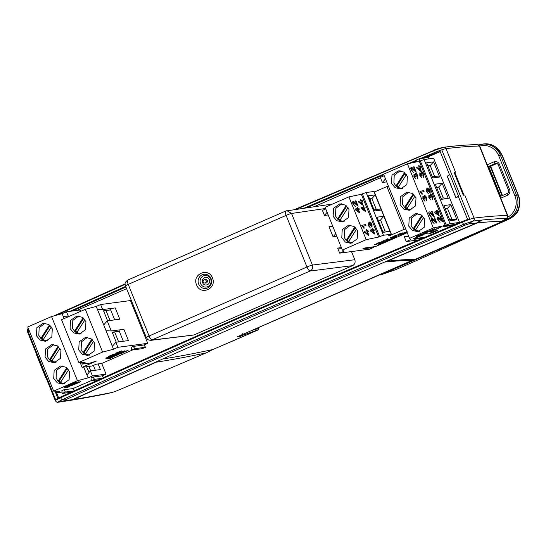 <?xml version="1.0" encoding="UTF-8"?>
<svg xmlns="http://www.w3.org/2000/svg" width="546" height="546" viewBox="0 0 546 546"><rect width="100%" height="100%" fill="white"/><g stroke="black" fill="none" stroke-linecap="round" stroke-linejoin="round"><path stroke-width="0.82" d="M455.507 172.229A10.934 0.928 -22 0 1 455.548 172.222A1367.109 116.107 158 0 0 454.75 172.324L454.374 173.13L463.076 194.663L463.936 195.052A1367.109 116.107 -22 0 1 464.728 194.956A10.934 0.928 158 0 0 464.694 194.963A10.934 0.928 158 0 0 463.479 195.215L463.254 194.663M443.147 147.413L433.947 150.594L296.287 209.309M58.818 402.061C57.658 402.115 58.886 401.303 62.517 399.611L62.517 399.611A2.28 1.017 -114.4 0 1 60.654 397.727A10.934 0.928 -22 0 0 55.364 400.764C56.518 402.19 57.487 402.675 58.272 402.218L58.32 402.211A2.28 2.15 -98.1 0 0 58.852 402.061L58.818 402.061M196.58 284.875C191.748 274.208 208.504 266.885 212.449 277.941C217.281 288.602 200.519 295.932 196.58 284.875M202.627 282.678C204.293 287.353 211.377 284.254 209.33 279.75C207.664 275.075 200.58 278.173 202.627 282.678M465.049 225.177A1587.509 134.821 158 0 0 259.732 313.281A1587.509 134.821 158 0 0 65.145 399.952L62.517 399.611A1592.682 135.265 158 0 1 257.732 312.66A1592.682 135.265 158 0 1 463.718 224.27L472.945 221.082A2.28 2.164 -97 0 0 474.085 218.113A10.934 0.928 -22 0 0 474.044 218.113A10.934 0.928 -22 0 0 462.428 222.14A2.28 0.396 67.1 0 0 463.718 224.27L465.049 225.177L468.768 223.894L472.945 221.082A1364.829 115.909 158 0 1 481.094 220.147L481.9 220.065L477.511 222.898A1359.663 115.472 158 0 1 501.951 221.294L505.664 219.274L506.244 218.475L499.965 222.481L237.148 336.855L411.848 260.517M72.147 383.572L75.867 381.947L72.024 383.558M65.561 386.875L64.564 387.844L72.884 384.616L78.426 381.866L74.543 382.842L64.066 387.346M107.678 357.473L106.34 358.777L109.036 357.917L124.959 350.744L112.633 354.641L108.92 356.258L107.815 357.343L105.692 358.156L107.651 357.405M116.523 353.037L121.519 350.853L116.359 353.016M389.694 239.257C388.001 239.919 387.728 239.953 388.882 239.366C390.567 238.711 390.84 238.677 389.694 239.257L390.458 238.841M388.11 239.79L388.882 239.366M388.131 239.755L388.929 239.36C390.397 238.793 390.629 238.759 389.639 239.264C388.172 239.837 387.94 239.865 388.929 239.36M393.618 237.851L390.492 238.957L393.693 237.865M390.643 238.889L393.605 237.81M404.927 232.419L398.969 235.155L401.576 233.729C397.679 235.715 398.6 235.592 404.333 233.367L407.487 231.886L398.157 235.483L404.927 232.419L401.576 233.729M398.157 235.463L407.473 231.845M435.353 230.808L429.402 233.552L432.002 232.125C428.112 234.104 429.033 233.981 434.759 231.757L437.919 230.282L428.583 233.879L435.353 230.808L432.002 232.125M428.583 233.859L437.899 230.235M431.47 230.221L428.344 231.32L431.545 230.228M428.487 231.258L431.449 230.18M427.538 231.627C425.846 232.282 425.58 232.323 426.726 231.736C428.419 231.081 428.685 231.04 427.538 231.627L428.303 231.211M425.962 232.152L426.726 231.736M425.976 232.125L426.781 231.729C428.241 231.156 428.48 231.129 427.484 231.634C426.017 232.2 425.784 232.234 426.781 231.729M88.336 355.03L89.367 355.153M94.581 343.004L94.124 351.146L87.851 355.507L82.323 354.286L78.72 349.938L79.177 341.796L85.449 337.435L90.97 338.656L94.581 343.004M79.696 333.64L80.726 333.77M85.94 321.614L85.483 329.757L79.211 334.118L73.683 332.903L70.079 328.549L70.536 320.406L76.809 316.052L82.33 317.267L85.94 321.614M46.048 340.834L47.079 340.963M52.293 328.815L51.829 336.95L45.564 341.311L40.035 340.097L36.425 335.742L36.889 327.6L43.154 323.246L48.683 324.46L52.293 328.815M54.689 362.223L55.719 362.346M60.934 350.198L60.469 358.34L54.204 362.701L48.676 361.479L45.065 357.132L45.53 348.99L51.795 344.628L57.323 345.85L60.934 350.198M63.329 383.613L64.36 383.736M69.574 371.587L69.11 379.729L62.845 384.084L57.316 382.869L53.706 378.521L54.17 370.379L60.435 366.018L65.964 367.233L69.574 371.587M342.751 221.451L343.782 221.574M348.996 209.425L348.532 217.567L342.267 221.929L336.739 220.707L333.128 216.359L333.592 208.217L339.858 203.856L345.386 205.078L348.996 209.425M351.392 242.84L352.423 242.963M357.637 230.815L357.173 238.957L350.907 243.318L345.379 242.096L341.769 237.749L342.233 229.607L348.498 225.245L354.026 226.467L357.637 230.815M418.4 231.204L419.43 231.327M424.645 219.178L424.187 227.32L417.915 231.681L412.387 230.46L408.783 226.112L409.241 217.97L415.513 213.609L421.034 214.831L424.645 219.178M409.759 209.814L410.79 209.937M416.004 197.788L415.547 205.931L409.275 210.292L403.747 209.07L400.143 204.723L400.6 196.58L406.872 192.219L412.394 193.441L416.004 197.788M401.119 188.431L402.149 188.554M407.364 176.406L406.907 184.548L400.634 188.909L395.106 187.688L391.502 183.34L391.96 175.198L398.232 170.837L403.753 172.051L407.364 176.406M72.284 383.51L75.73 382.009L72.154 383.456M77.86 382.07L72.127 384.718L70.577 384.923L73.089 383.62L77.6 382.18M77.873 382.111L77.334 382.446M124.215 351.071L116.496 354.572L114.407 354.852L117.786 353.098L124.229 350.942M116.707 352.955L121.328 350.935L116.523 352.853M390.281 238.861L389.639 239.264M428.105 231.265L427.484 231.634M91.742 339.196L83.142 352.62L81.108 349.556L81.45 341.837L87.401 337.408M83.101 317.813L74.502 331.238L72.468 328.173L72.809 320.447L78.761 316.025M49.454 325.007L40.854 338.431L38.821 335.367L39.155 327.648L45.106 323.218M58.094 346.389L49.495 359.814L47.461 356.756L47.795 349.03L53.754 344.608M66.735 367.779L58.135 381.204L56.102 378.139L56.436 370.42L62.394 365.991M346.157 205.617L337.558 219.042L335.524 215.984L335.858 208.258L341.81 203.835M354.798 227.006L346.198 240.431L344.164 237.367L344.499 229.648L350.457 225.218M421.805 215.37L413.206 228.794L411.172 225.73L411.513 218.011L417.465 213.582M413.165 193.98L404.566 207.405L402.532 204.347L402.873 196.621L408.824 192.199M404.525 172.597L395.925 186.022L393.891 182.958L394.232 175.239L400.184 170.809M74.317 383.381L72.905 383.995L74.311 383.367M119.438 352.777L117.54 353.596L120.216 352.798L117.765 353.501L119.431 352.764M205.344 283.074C202.839 282.842 202.389 281.722 203.979 279.702C206.477 279.934 206.934 281.053 205.344 283.074L206.661 282.896C208.251 280.883 207.794 279.757 205.296 279.532M203.979 279.702L205.74 279.409M426.665 231.825L427.102 231.681L426.665 231.825M426.924 231.695L426.44 231.907L426.856 231.675M388.82 239.455L389.257 239.319L388.82 239.455M118.209 352.19L119.328 351.788L118.202 352.177M109.78 356.988L112.456 356.142L109.78 356.988M67.124 386.52L69.117 385.885L67.083 386.52M74.215 382.603L74.904 382.439M405.132 173.123L396.949 185.886L398.914 187.305M413.772 194.506L405.589 207.275L407.555 208.688M422.413 215.895L414.237 228.658L416.195 230.078M355.405 227.532L347.222 240.295L349.187 241.714M346.765 206.142L338.581 218.912L340.547 220.325M67.342 368.297L59.159 381.067L61.125 382.487M58.702 346.915L50.519 359.684L52.484 361.097M50.061 325.525L41.878 338.295L43.844 339.714M83.709 318.332L75.525 331.101L77.491 332.521M92.349 339.721L84.173 352.491L86.132 353.904M325.58 208.49L291.55 213.452A4.559 0.389 158 0 0 286.124 215.383A4.559 1.426 -113.6 0 1 285.763 211.009A4.559 1.426 -113.6 0 1 285.886 210.974L286.93 210.681L291.55 213.452L312.401 265.063C313.192 267.717 312.435 269.697 310.135 271A4.559 1.426 -113.6 0 1 306.975 266.987A4.559 0.389 -22 0 1 312.401 265.063L354.791 259.719L351.501 251.576M352.525 265.663L310.135 271L151.085 340.322C147.243 340.076 147.795 339.435 146.321 337.51A4.559 0.389 -22 0 1 149.078 335.995A4.559 1.426 66.4 0 0 152.238 340.008L193.878 334.998L352.525 265.663C354.832 264.36 355.582 262.38 354.791 259.719M402.525 188.418L398.075 187.571A8.886 8.408 82.4 0 1 395.925 186.022L396.949 185.886M398.075 187.571L406.395 174.59M411.165 209.807L406.715 208.961A8.886 8.408 82.4 0 1 404.566 207.405L405.589 207.275M406.715 208.961L415.035 195.98M419.806 231.19L415.356 230.344A8.886 8.408 82.4 0 1 413.206 228.794L414.237 228.658M415.356 230.344L423.676 217.363M426.583 231.838L426.931 231.784M352.798 242.827L348.348 241.98A8.886 8.408 82.4 0 1 346.198 240.431L347.222 240.295M348.348 241.98L356.668 228.999M344.157 221.444L339.708 220.598A8.886 8.408 82.4 0 1 337.558 219.042L338.581 218.912M339.708 220.598L348.02 207.617M68.857 385.995L69.253 385.776M67.95 385.572L69.465 384.903L67.8 385.633L68.755 385.462M68.776 385.503L70.441 384.773L68.462 385.49M74.911 382.459L73.963 382.637M64.735 383.599L60.285 382.753L68.605 369.772M60.285 382.753A8.886 8.408 82.4 0 1 58.135 381.204L59.159 381.067M56.095 362.21L51.645 361.37L59.958 348.389M51.645 361.37A8.886 8.408 82.4 0 1 49.495 359.814L50.519 359.684M47.454 340.827L43.004 339.981L51.317 326.999M43.004 339.981A8.886 8.408 82.4 0 1 40.854 338.431L41.878 338.295M81.101 333.633L76.652 332.787L84.971 319.806M76.652 332.787A8.886 8.408 82.4 0 1 74.502 331.238L75.525 331.101M89.742 355.016L85.292 354.177L93.612 341.195M85.292 354.177A8.886 8.408 82.4 0 1 83.142 352.62L84.173 352.491M330.951 204.73L328.999 204.545L285.763 211.009L127.866 280.016A4.559 1.426 66.4 0 0 128.228 284.391L286.124 215.383L306.975 266.987L149.078 335.995L128.228 284.391A4.559 0.389 158 0 0 125.471 285.899C125.696 284.78 123.314 283.36 127.866 280.016A4.559 1.426 66.4 0 1 127.989 279.982M151.085 340.322L193.878 334.998M420.42 170.332L419.437 167.902L417.827 168.236M438.445 214.947L437.462 212.517L435.851 212.851L437.537 212.483L438.575 215.049L435.831 212.838M373.86 233.019L372.877 230.589L371.273 230.924M367.922 234.261L366.939 231.832L365.329 232.166M358.913 211.957L357.93 209.528L356.32 209.862M364.851 210.715L363.868 208.285L362.257 208.62M362.271 204.34L361.295 201.911L359.684 202.245M118.782 352.177L120.441 351.447L118.755 352.122M119.506 351.733L118.98 351.836M110.831 356.907L112.653 356.053L110.804 356.852M110.934 355.692L112.988 354.811L110.681 355.801L111.971 355.576M111.991 355.63L114.23 354.647L111.568 355.61M111.575 355.623L113.554 354.736L110.94 355.712M67.909 386.459L69.267 385.824L67.888 386.418M67.984 385.551L68.414 385.51M73.976 382.678L73.212 383.012L73.812 382.889M73.826 382.93L74.215 382.671M83.729 367.096L86.91 374.965L90.397 370.898L100.423 369.567L98.144 363.923L96.082 364.243L92.11 365.977L82.091 367.315L96.328 361.09L90.076 363.07L82.316 364.1L81.511 362.524M93.38 365.424L95.325 370.243M419.512 167.868L420.55 170.441L417.806 168.223L419.437 167.902M438.322 228.146L439.844 227.484L438.322 228.146M434.227 229.88L436.022 229.368M421.43 235.476L423.218 234.964M417.97 236.984L419.758 236.479M420.993 234.377L421.915 234.118M435.688 230.903L433.817 231.531M372.952 230.555L373.996 233.128L371.253 230.91L372.877 230.589M367.014 231.797L368.052 234.37L365.315 232.152L366.939 231.832M358.005 209.493L359.043 212.066L356.299 209.848L357.93 209.528M363.943 208.251L364.981 210.824L362.237 208.606L363.868 208.285M361.37 201.877L362.407 204.443L359.664 202.232L361.295 201.911M405.262 232.514L403.392 233.135M383.142 242.015L384.07 241.748M378.794 243.025L380.582 242.513M382.255 241.516L384.043 241.004M395.051 235.92L396.846 235.408M399.146 234.186L400.668 233.517L399.146 234.186M108.463 357.173L113.664 355.18L115.752 354.9L107.125 358.476L108.326 356.845M106.968 358.162L107.105 358.51L106.989 358.142M109.705 355.958L117.172 353.296L108.593 357.043L109.657 355.835M125.894 351.378L127.204 350.785L125.894 351.378M127.095 350.512L127.081 350.86M116.51 355.48L115.165 355.78L116.51 355.48M117.37 354.729L117.219 355.166M112.292 357.33L110.019 357.992L112.428 357.248M72.14 385.387L71.137 385.619L72.14 385.387M71.137 385.619L72.666 385.162M79.129 382.343L80.105 381.9L79.129 382.343M78.317 382.446L80.009 381.954M66.141 386.657L71.574 384.964L65.151 387.626L66.127 386.616L71.574 384.964M65.117 387.605L66.127 386.616M67.069 385.749L72.632 383.763L66.243 386.554L67.056 385.708L72.632 383.763M421.375 171.342L416.994 168.195L416.659 167.369L419.103 166.858L418.659 165.752L419.082 165.663L419.533 166.769L420.434 166.585L420.843 167.588L419.935 167.779L421.375 171.342L420.877 171.464L416.919 168.229L416.659 167.369M429.777 190.568L428.228 189.073L429.702 190.602L429.613 192.369L429.702 190.602M428.187 189.093L428.562 191.503L426.747 189.769L426.699 191.243L428.303 193.605L426.33 191.339L426.337 188.732L427.559 189.701L427.866 187.974C428.637 187.954 429.402 188.793 430.166 190.493L430.152 193.325L429.688 192.335M426.644 189.81L428.037 191.516L428.562 191.503M442.799 221.935L438.213 218.161L442.799 221.935L440.608 216.516L440.09 216.639L441.714 220.666M438.179 218.182L438.247 219.82L440.028 222.318L437.858 219.874C437.244 218.223 437.25 217.301 437.872 217.096C438.145 216.817 438.998 217.513 440.417 219.192L441.789 220.632L440.165 216.605M417.403 175.88L415.847 174.386L417.328 175.914L417.233 177.675L417.328 175.914M415.813 174.399L416.188 176.815L414.366 175.082L414.325 176.549L415.929 178.917L413.95 176.651L413.957 174.044L415.178 175.013L415.492 173.287C416.264 173.259 417.028 174.099 417.786 175.805L417.779 178.638L417.308 177.641M413.95 176.651L413.957 174.044M415.677 176.631L414.305 175.102M426.412 198.184L424.863 196.69L426.337 198.218L426.249 199.986L426.337 198.218M424.829 196.71L425.197 199.119L423.382 197.393L423.334 198.86L424.938 201.221L422.966 198.956L422.973 196.348L424.194 197.324L424.501 195.598C425.273 195.57 426.044 196.41 426.801 198.116L426.788 200.948L426.324 199.952M423.28 197.427L424.672 199.133L425.197 199.119M432.234 219.424L432.309 221.062L434.084 223.56L431.92 221.116C431.306 219.465 431.313 218.543 431.934 218.339C432.207 218.059 433.053 218.755 434.48 220.434L435.845 221.874L434.22 217.847L434.671 217.758L436.861 223.178L432.275 219.403M434.282 216.803L429.695 213.029L434.282 216.803L432.091 211.377L431.572 211.507L433.196 215.527M429.661 213.049L429.736 214.687L431.511 217.178L429.34 214.742C428.733 213.09 428.733 212.162 429.354 211.964C429.627 211.684 430.48 212.38 431.906 214.059L433.271 215.493L431.647 211.473M422.515 194.096L421.143 192.199L424.092 191.585L423.682 190.574L419.894 191.366L422.065 194.192L422.515 194.096L421.99 194.226L419.894 191.366M414.011 170.379L411.664 168.427L411.711 170.072L413.486 172.57L411.315 170.127C410.708 168.475 410.708 167.554 411.329 167.349C411.602 167.069 412.455 167.765 413.882 169.444L415.247 170.884L413.622 166.858L414.066 166.769L416.257 172.188L411.67 168.414M439.4 215.95L435.019 212.81L434.684 211.985L437.128 211.473L436.684 210.367L437.107 210.278L437.558 211.384L438.458 211.193L438.868 212.203L437.96 212.394L439.325 215.984L434.944 212.844L434.684 211.985M430.767 195.468L431.135 197.877L429.32 196.15L429.272 197.618L430.883 199.979L428.903 197.713L428.91 195.106L430.132 196.082L430.446 194.356C431.217 194.328 431.982 195.168 432.739 196.874L432.732 199.706L432.357 196.942L430.801 195.448M429.224 196.185L430.617 197.891L431.135 197.877M423.341 174.638L421.792 173.143L423.266 174.672L423.177 176.433L423.266 174.672M421.751 173.157L422.126 175.573L420.311 173.84L420.263 175.307L421.867 177.675L419.888 175.409L419.901 172.802L421.123 173.771L421.43 172.045C422.201 172.017 422.966 172.857 423.73 174.563L423.716 177.395L423.252 176.399M420.208 173.881L421.601 175.587L422.126 175.573M399.788 170.775L398.839 171.164M408.428 192.165L407.48 192.547M417.069 213.554L416.12 213.936M437.994 227.969L439.844 227.484M434.213 229.839L433.749 229.811L434.213 229.839M421.41 235.435L420.952 235.408L421.41 235.435M417.949 236.944L417.492 236.923L417.949 236.944M420.973 234.336L418.843 235.319M389.769 235.169L389.926 235.551L388.459 235.749L391.386 234.254L374.106 191.482L366.168 192.499L362.367 193.844L379.647 236.616L383.449 235.271L391.202 234.234L373.921 191.462M378.48 220.877L380.555 219.977L384.978 230.917L382.664 231.224M378.242 220.284L380.555 219.977L383.872 216.271L389.994 231.422L383.115 232.343L376.993 217.185L383.872 216.271M369.84 199.488L371.915 198.587L376.337 209.534L374.024 209.841M369.601 198.894L371.915 198.587L375.225 194.881L381.354 210.039L374.474 210.954L368.352 195.796L375.225 194.881M371.635 224.577L370.079 223.075L371.56 224.611L371.464 226.372L371.56 224.611M370.045 223.096L370.42 225.512L368.598 223.778L368.557 225.245L370.161 227.614L368.181 225.348L368.188 222.741L369.41 223.71L369.724 221.983C370.495 221.956 371.26 222.795 372.017 224.502L372.01 227.334L371.539 226.337M368.181 225.348L368.188 222.741M369.908 225.321L368.536 223.799M374.822 234.029L370.434 230.883L370.106 230.057L372.549 229.552L372.099 228.44L372.529 228.351L372.973 229.463L373.88 229.272L374.283 230.275L373.382 230.467L374.747 234.063L370.359 230.917L370.106 230.057M364.366 228.105L362.994 226.208L365.95 225.587L365.54 224.583L361.752 225.375L363.923 228.201L364.366 228.105L363.848 228.235L361.752 225.375M368.878 235.271L364.496 232.125L364.162 231.299L366.612 230.787L366.161 229.682L366.584 229.593L367.035 230.699L367.936 230.514L368.345 231.518L367.444 231.709L368.878 235.271L368.379 235.394L364.421 232.159L364.162 231.299M359.869 212.96L355.487 209.821L355.153 208.995L357.596 208.483L357.145 207.378L357.575 207.289L358.019 208.395L358.927 208.203L359.329 209.214L358.429 209.405L359.794 212.995L355.412 209.855L355.153 208.995M358.115 206.197L353.528 202.423L358.115 206.197L355.924 200.771L355.398 200.901L356.968 204.791M353.494 202.443L353.562 204.081L355.337 206.572L353.173 204.136C352.559 202.484 352.566 201.556 353.187 201.358C353.46 201.078 354.313 201.774 355.733 203.453L357.104 204.886L355.473 200.867M365.806 211.718L361.425 208.579L361.09 207.753L363.534 207.241L363.09 206.135L363.513 206.047L363.964 207.152L364.865 206.961L365.274 207.971L364.366 208.162L365.731 211.752L361.35 208.613L361.09 207.753M363.233 205.344L358.845 202.204L358.517 201.378L360.961 200.867L360.51 199.761L360.94 199.672L361.384 200.778L362.291 200.587L362.694 201.597L361.793 201.788L363.158 205.378L358.77 202.238L358.517 201.378M350.054 225.184L349.112 225.573M341.414 203.801L340.472 204.184M383.128 241.967L380.992 242.95M378.774 242.984L378.317 242.956L378.774 242.984M382.234 241.469L381.777 241.448L382.234 241.469M395.038 235.879L394.574 235.852L395.038 235.879M398.819 234.002L400.668 233.517M110.012 320.502L105.985 310.531L103.726 311.234M118.653 341.885L114.626 331.92L112.367 332.616M69.076 386.67L67.308 387.264M73.089 383.62L77.587 382.139M73.068 383.579L70.577 384.923M67.056 385.708L66.243 386.554M61.991 365.957L61.05 366.339M53.351 344.574L52.409 344.956M44.711 323.184L43.769 323.566M86.507 366.728L89.114 372.399M78.365 315.991L77.416 316.373M87.005 337.38L86.056 337.762M105.985 310.531L110.667 309.91L114.694 319.874M110.36 308.565L110.667 309.91M110.865 309.821L103.549 310.797L107.603 320.823M114.626 331.92L119.308 331.292L123.335 341.264M119.001 329.948L119.308 331.292M119.506 331.21L112.189 332.186L116.243 342.205M428.74 158.913L428.542 157.507L419.328 158.736L416.072 160.155L417.246 161.746M428.139 166.475L430.207 165.575L434.63 176.522L432.323 176.829M427.9 165.882L430.207 165.575L433.524 161.869L439.646 177.027L432.773 177.941L426.651 162.783L433.524 161.869M436.78 187.865L438.848 186.957L443.27 197.905L440.963 198.212M436.541 187.271L438.848 186.957L442.164 183.258L448.286 198.41L441.414 199.331L435.292 184.173L442.164 183.258M445.42 209.255L447.488 208.347L451.911 219.294L449.604 219.601M445.181 208.654L447.488 208.347L450.805 204.641L456.927 219.799L450.054 220.714L443.932 205.562L450.805 204.641M445.229 225.478L419.308 161.316L420.297 160.879L446.218 225.041L445.229 225.478L433.333 227.962L407.412 163.8L383.613 174.201L409.534 238.363L410.626 239.667L406.258 241.571L404.217 236.52L408.558 235.94M419.86 167.813L420.843 167.588M418.659 165.752L419.028 166.892M429.613 192.369L430.152 193.325M427.791 188.008L427.484 189.735M426.262 188.766L426.249 191.373L428.303 193.605M437.796 217.131C437.175 217.335 437.169 218.257 437.783 219.908L440.028 222.318M417.233 177.675L417.779 178.638M415.417 173.321L415.103 175.048M413.875 176.686L415.929 178.917M415.602 176.665L416.188 176.815M426.249 199.986L426.788 200.948M424.426 195.625L424.119 197.359M422.897 196.383L422.891 198.99L424.938 201.221M434.22 217.847L435.769 221.908M431.859 218.373C431.238 218.577 431.231 219.499 431.845 221.15L434.084 223.56M432.261 219.417L436.861 223.178M429.279 211.998C428.658 212.196 428.658 213.124 429.265 214.776L431.511 217.178M421.068 192.233L424.092 191.585M413.622 166.858L415.172 170.918M411.254 167.383C410.633 167.588 410.633 168.509 411.24 170.161L413.486 172.57M413.936 170.413L416.257 172.188M437.885 212.428L438.868 212.203M436.684 210.367L437.053 211.507M430.808 195.454L432.282 196.976L432.261 198.71M432.186 198.744L432.732 199.706M430.371 194.39L430.057 196.116M428.835 195.14L428.828 197.748L430.883 199.979M423.177 176.433L423.716 177.395M421.355 172.079L421.048 173.805M419.826 172.836L419.813 175.443L421.867 177.675M437.476 228.126L437.926 228.542L438.527 228.283M440.247 227.327L441.816 226.843M433.988 229.6L433.647 230.084L434.985 229.77L436.554 228.815M423.252 234.336L427.477 233.115M426.481 232.93L426.965 233.313L426.453 232.937L427.061 232.678L427.504 233.149L426.897 233.415L422.979 234.459L426.965 233.313M421.184 235.19L420.85 235.681L422.181 235.367L423.757 234.405M417.724 236.705L417.39 237.189L418.721 236.882L420.297 235.92M416.714 237.619L414.899 238.268L416.714 237.619M414.434 238.636L417.287 237.367M413.383 238.745L416.086 237.592M413.438 238.752L413.957 238.486M415.513 237.838L414.974 238.186M431.081 231.477L434.009 230.255M429.627 231.64L432.568 230.446L431.722 231.224L432.555 230.405M429.736 231.647L430.207 231.388M430.35 231.436L429.627 231.661M432.35 229.846L434.752 228.767M432.555 229.497L433.169 229.279M433.517 229.149L433.149 229.231M433.504 229.108L433.947 228.931M432.057 229.648L433.763 229.184M433.797 229.218L434.111 229.04L433.749 229.143M416.093 236.698L418.918 235.729M416.735 236.391L418.093 235.852M430.159 230.528L430.876 230.432L430.548 230.685M430.528 230.644L430.876 230.432L430.528 230.644M423.628 233.094L428.576 231.613L420.98 234.937L417.11 236.036L426.494 232.323M417.362 235.783L422.747 234.111M422.481 234.009L428.828 231.368M430.91 233.067L434.104 231.9M431.668 232.398L434.118 231.941L430.93 233.115L433.251 232.234L430.398 233.094L432.432 232.166M430.494 233.012L433.251 232.234M433.012 231.784L435.51 231.258M434.677 231.368L435.865 230.903L434.677 231.368M435.879 230.978L436.541 230.637M384.978 230.917L389.994 231.422M376.337 209.534L381.354 210.039M379.647 236.616L378.658 237.053L361.377 194.28L362.367 193.844M371.464 226.372L372.01 227.334M369.649 222.017L369.335 223.744M368.106 225.382L370.161 227.614M369.833 225.355L370.42 225.512M373.389 230.487L374.283 230.275M372.099 228.44L372.468 229.566M363.008 226.221L365.95 225.587M367.451 231.729L368.345 231.518M366.161 229.682L366.53 230.808M358.435 209.418L359.329 209.214M357.145 207.378L357.514 208.504M353.112 201.392C352.491 201.59 352.484 202.518 353.098 204.17L355.337 206.572M364.373 208.176L365.274 207.971M363.09 206.135L363.452 207.262M361.8 201.802L362.694 201.597M360.51 199.761L360.879 200.88M402.586 233.395L405.084 232.862M404.245 232.978L405.419 232.466L404.245 232.978M400.484 234.678L403.671 233.504M401.235 234.002L403.692 233.545L400.498 234.719L402.825 233.838L399.965 234.698L401.999 233.77M400.061 234.623L402.825 233.838M385.776 240.725L390.731 239.244L383.135 242.567L379.258 243.666L388.65 239.96M379.518 243.414L384.903 241.742M384.637 241.646L390.977 238.998M392.308 238.158L393.024 238.063L392.697 238.315M392.683 238.274L393.024 238.063L392.683 238.274M378.242 244.328L381.074 243.359M378.89 244.021L380.248 243.482M394.499 237.476L396.901 236.404M394.703 237.128L395.324 236.909M395.673 236.787L395.304 236.868M395.652 236.746L396.096 236.561M394.212 237.278L395.918 236.814M395.946 236.848L396.266 236.671L395.905 236.773M391.905 237.517L394.826 236.295M390.451 237.681L393.393 236.486L392.547 237.264L393.379 236.445M390.561 237.681L391.025 237.428M391.168 237.476L390.445 237.701M377.532 243.659L375.723 244.308L377.532 243.659M375.259 244.676L378.112 243.407M374.208 244.779L376.904 243.632M374.256 244.792L374.781 244.526M376.337 243.878L375.791 244.226M378.549 242.745L378.214 243.229L379.545 242.915L381.122 241.96M382.009 241.23L381.674 241.714L383.005 241.407L384.582 240.445M384.077 240.376L388.295 239.148M387.298 238.971L387.79 239.346L387.278 238.977L387.885 238.718L388.329 239.182L387.721 239.448L383.804 240.499L387.79 239.346M394.806 235.633L394.471 236.125L395.809 235.811L397.379 234.855M398.3 234.159L398.751 234.582L399.351 234.323M401.071 233.367L402.641 232.883M131.647 350.095L134.903 348.676L145.584 347.249L143.926 345.004L133.244 346.423L131.265 347.29L131.647 350.095L142.329 348.669L145.584 347.249M98.73 379.75L91.346 380.733L94.594 379.313L101.843 378.351M70.98 392.294L62.23 393.461L65.479 392.035L74.072 390.895M66.203 387.64L69.799 386.288M70.181 385.974L73.717 384.602M73.778 384.329L77.484 383.101M77.218 382.828L80.788 381.483M72.331 384.691L78.412 381.825M73.464 383.422L74.42 382.876M64.551 387.803L72.871 384.575M53.658 391.12L77.457 380.719L51.536 316.557L27.737 326.958L53.658 391.12L59.616 391.229L58.62 391.666L58.442 391.209M51.536 316.557L62.155 313.697L64.121 318.571M82.316 364.1L84.07 363.022L83.886 362.571M78.815 362.476L102.614 352.074L85.333 309.302L61.534 319.703L78.815 362.476L85.067 362.592L84.07 363.022M97.413 309.336L96.239 306.449L100.607 304.538L102.648 309.589L97.413 309.336L103.713 324.938L107.207 320.871L111.288 330.978L123.874 329.299L128.426 340.588L115.848 342.26L117.888 347.311L147.734 343.338L143.926 345.004M103.713 324.938L112.353 346.328L115.848 342.26M378.658 237.053L366.175 239.66L348.894 196.888L325.095 207.289L342.376 250.061L344.055 251.242L339.687 253.146L337.646 248.096L341.387 247.597M337.646 248.096L341.66 248.293M335.763 233.695L333.087 236.814L329.006 226.713L332.739 226.215M336.827 236.316L333.087 236.814M333.019 226.904L329.006 226.713M327.122 212.312L324.447 215.431L322.406 210.374L325.75 208.913M328.187 214.933L324.447 215.431M386.718 181.886L382.377 182.466L380.337 177.409L384.227 175.716M385.49 178.842L382.377 182.466M419.328 158.736L419.656 161.159M446.218 225.041L450.02 223.689L459.534 222.427L433.613 158.265L424.099 159.534L420.297 160.879M434.63 176.522L439.646 177.027M443.27 197.905L448.286 198.41M451.911 219.294L456.927 219.799M419.308 161.316L407.412 163.8M433.333 227.962L409.534 238.363M422.693 238.199L414.51 239.291L416.646 238.356L424.925 237.257M423.321 237.469L423.587 237.824M452.279 224.815L452.716 225.402L443.468 226.638L445.604 225.703L454.852 224.474L459.534 222.427M437.926 228.542L437.455 228.132L440.26 227.368M438.39 228.187L437.94 228.583M434.998 229.811L433.667 230.125L434.002 229.641L436.575 228.856L434.985 229.77M433.647 230.084L434.002 229.641M436.575 228.856L436.227 229.3M422.201 235.408L420.864 235.722L421.198 235.23L423.771 234.452L422.181 235.367M420.85 235.681L421.198 235.23M423.771 234.452L423.423 234.896M418.741 236.923L417.403 237.23L417.738 236.746L420.311 235.961L418.721 236.882M417.39 237.189L417.738 236.746M420.311 235.961L419.963 236.404M416.1 237.633L417.301 237.408L416.489 237.974L414.448 238.677L416.264 238.001M414.052 238.547L413.377 238.766M431.722 231.224L434.166 230.235L431.224 231.524L432.002 230.699L431.094 231.518M432.568 230.446L432.145 230.862M431.565 229.955L432.077 229.689M434.766 228.808L434.2 229.102M416.141 236.718L416.755 236.432M416.632 236.507L418.332 235.995M418.311 235.968L416.154 236.759M431.681 232.439L431.149 232.753M434.691 231.415L435.906 230.917M408.879 236.746L404.217 236.52M388.513 186.336L386.882 186.555L374.331 192.042M405.801 229.108L404.163 229.327L386.882 186.555M404.163 229.327L389.926 235.551M361.377 194.28L348.894 196.888M366.175 239.66L342.376 250.061M372.993 246.881L373.43 247.475L362.715 248.901L364.851 247.966L375.566 246.539L407.248 232.698M404.265 233.019L405.937 232.405M401.255 234.05L400.723 234.357M378.289 244.349L378.904 244.062M378.788 244.137L380.808 243.571L378.31 244.39M393.714 237.585L394.226 237.319M396.922 236.445L396.355 236.739M392.547 237.264L394.99 236.275L392.042 237.565L392.827 236.732L391.919 237.558M393.393 236.486L392.97 236.903M376.924 243.673L378.125 243.448L377.313 244.014L375.273 244.717L377.088 244.042M374.87 244.588L374.201 244.806M379.566 242.963L378.228 243.27L378.562 242.786L381.135 242.001L379.545 242.915M378.214 243.229L378.562 242.786M381.135 242.001L380.787 242.444M383.019 241.448L381.688 241.762L382.023 241.271L384.596 240.486L383.005 241.407M381.674 241.714L382.023 241.271M384.596 240.486L384.248 240.929M395.823 235.852L394.492 236.165L394.826 235.681L397.399 234.896L395.809 235.811M394.471 236.125L394.826 235.681M397.399 234.896L397.051 235.34M398.751 234.582L398.28 234.173L401.085 233.408M399.215 234.227L398.764 234.623M102.648 309.589L115.233 307.917L119.786 319.198L107.207 320.871M106.054 330.726L111.288 330.978M112.353 346.328L113.527 349.222L117.888 347.311M134.903 348.676L133.244 346.423M124.925 351.508L125.068 351.863L128.146 350.286L123.13 352.122L125.068 351.863M120.277 353.467L120.448 353.883L123.915 352.368L119.97 353.501L118.509 354.142L120.448 353.883M113.95 356.197L118.653 354.477L113.868 356.299M110.135 357.971L110.278 358.326L113.391 356.743L108.34 358.585L110.278 358.326M86.91 374.965L88.077 377.859L92.438 375.948L106.047 374.14L102.157 375.839L92.936 377.068L90.964 377.928L91.346 380.733M90.397 370.898L92.438 375.948M94.594 379.313L92.936 377.068M103.815 378.085L102.157 375.839M65.479 392.035L63.827 389.789L61.848 390.656L62.23 393.461M74.7 390.813L73.041 388.561L63.827 389.789M67.479 387.469L69.82 386.336L66.052 387.708L67.499 387.517M75.055 384.166L77.655 383.08L74.72 383.92L73.628 384.398L75.068 384.207M78.494 382.657L80.801 381.524L77.068 382.896L78.515 382.698M72.311 384.821L72.884 384.616M62.039 392.055L56.695 392.724L56.061 391.161M56.873 392.738L58.62 391.666M77.457 380.719L88.077 377.859M62.155 313.697L66.516 311.793L68.482 316.666M63.322 316.591L68.127 316.823M80.146 362.503L82.091 367.315M85.333 309.302L96.239 306.449M102.614 352.074L113.527 349.222M56.238 315.295L125.136 284.364L56.177 315.308M447.338 176.105L455.903 197.693L458.531 196.219L449.856 174.747L447.338 176.105M455.903 197.693L458.401 196.669M339.687 253.146L369.54 249.174L373.43 247.475M418.639 239.926L406.258 241.571M452.716 225.402L446.519 228.112M100.607 304.538L130.453 300.566L147.734 343.338M132.548 349.972L101.727 363.445L98.144 363.923M101.727 363.445L106.047 374.14M91.319 380.576L73.041 388.561M80.671 311.336L80.126 309.978L66.516 311.793M162.674 359.009A1254.872 106.572 158 0 0 212.783 349.556L206.115 352.907A1473.586 125.15 -22 0 1 116.093 391.113L112.537 392.362A1359.663 115.472 158 0 1 73.519 399.46L67.991 400.689A1364.829 115.909 158 0 1 58.852 402.061L63.67 400.935L65.145 399.952M55.945 391.161L58.668 397.911M438.322 148.532L294.56 209.562M125.143 283.886L53.713 315.977M72.372 311.015L125.921 287.019M306.777 207.78L383.852 174.795M412.066 162.831L416.625 160.899M422.863 158.265L440.096 151.351M440.206 151.617L425.935 157.855M417.192 161.677L416.837 161.834M380.466 177.73L314.162 206.702M126.59 288.684L76.863 310.415M29.293 330.801L28.044 331.388L29.238 330.671M502.525 221.144L507.555 218.946L510.107 218.625L416.38 260.633L395.727 269.656L380.514 274.972L386.015 272.406L385.046 272.488L413.848 259.903M380.255 274.324L380.514 274.972M510.107 218.625C515.322 215.336 518.181 212.114 518.7 208.954C520.236 204.033 520.099 199.392 518.297 195.031L516.577 195.277L500.423 155.282A18.148 17.172 -97.6 0 0 481.36 144.335A18.148 17.172 -97.6 0 0 478.822 145.024M507.882 217.083A16.762 15.854 -97.6 0 0 514.933 195.864L498.771 155.869L500.423 155.282L502.136 155.037L518.297 195.031M502.136 155.037L494.874 146.185L484.52 143.83A18.23 17.247 -97.6 0 0 482.78 144.062L481.36 144.335M454.504 173.007L454.292 172.488A10.934 0.928 -22 0 1 454.75 172.372M496.88 163.52L490.649 166.243L502.477 195.516M442.021 150.464L469.58 218.666L462.175 221.505C321.062 280.992 187.141 339.523 60.401 397.099L55.596 399.59L28.044 331.388M58.299 402.211A2.28 2.15 -98.1 0 0 58.32 402.211C72.925 400.129 89.319 397.256 107.507 393.577A2.28 2.068 -101.4 0 0 107.903 393.448L112.66 392.335L107.903 393.448A1364.829 115.909 158 0 1 68.953 400.539A1555.766 132.125 -22 0 1 69.301 400.382M484.52 143.83A18.23 17.247 -97.6 0 1 501.917 155.057L518.079 195.052A18.23 17.247 -97.6 0 1 509.015 218.83L380.555 274.972M443.721 147.256A2.28 2.164 83 0 1 443.748 147.256C456.531 145.673 467.71 144.799 477.286 144.629L479.368 146.035L507.432 215.499A1367.109 116.107 158 0 0 474.085 218.113L464.728 194.956M490.649 166.243L490.219 166.366L502.067 195.7M499.378 164.271L498.293 164.919A2.491 2.355 -97.6 0 0 495.202 163.568L496.84 163.507A2.28 2.157 -97.6 0 0 496.56 163.595L490.219 166.366L488.67 166.421L495.202 163.568L493.898 161.875A4.409 4.17 82.4 0 1 499.378 164.271L509.582 189.53A4.409 4.17 82.4 0 1 507.391 195.277L500.764 198.178M507.084 218.345L507.555 218.946A18.148 17.172 -97.6 0 0 516.577 195.277L514.933 195.864M479.954 220.884A1555.766 132.125 -22 0 1 481.9 220.065A1364.829 115.909 158 0 1 506.244 218.475L506.244 218.475C507.507 217.608 507.903 216.619 507.432 215.499A10.934 0.928 -22 0 1 507.794 215.581L507.384 218.031L504.989 219.676M507.391 195.277L507.261 193.427L500.73 196.28L488.67 166.421L487.824 166.148M498.293 164.919L508.497 190.179L509.582 189.53M507.261 193.427A2.491 2.355 -97.6 0 0 508.497 190.179M257.692 330.091A2.28 0.71 -113.6 0 1 257.616 330.146A2.28 0.71 -113.6 0 1 257.555 330.159L256.859 330.255L257.2 328.105M498.771 155.869A16.762 15.854 -97.6 0 0 479.722 146.11A10.934 0.928 158 0 0 479.368 146.035A1367.109 116.107 158 0 0 446.021 148.649A10.934 0.928 158 0 0 445.98 148.649A10.934 0.928 158 0 0 434.363 152.675A2.28 0.396 -112.9 0 1 433.913 150.6A2.28 0.396 -112.9 0 1 433.947 150.594L434.602 149.822M500.73 196.28L500.293 197.017M487.264 164.776L493.898 161.875M67.991 400.689L72.563 399.611A1558.502 132.357 -22 0 1 476.699 222.98A1359.663 115.472 158 0 0 468.768 223.894M63.67 400.935A1359.663 115.472 158 0 0 72.563 399.611M476.699 222.98L481.094 220.147M385.988 261.479L387.298 261.179A1555.766 132.125 -22 0 1 477.511 222.898M387.298 261.179A1260.045 107.009 -22 0 1 415.492 259.398M206.115 352.907A1260.045 107.009 -22 0 1 156.197 362.182L157.309 361.404M73.519 399.46A1555.766 132.125 -22 0 1 156.197 362.182M212.776 349.556L235.114 339.967M256.859 330.255L243.154 335.121L242.697 333.702M243.154 335.121L240.076 336.466L240.472 335.415M411.766 260.538A1254.872 106.572 158 0 0 384.596 262.073M198.662 284.077A7.139 6.757 82.4 0 1 202.218 274.761A7.139 6.757 82.4 0 1 211.097 278.644A7.139 6.757 82.4 0 1 207.548 287.954A7.139 6.757 82.4 0 1 198.662 284.077M200.539 283.476A5.829 5.515 -97.6 0 0 207.787 286.643A5.829 5.515 -97.6 0 0 210.681 279.047A5.829 5.515 -97.6 0 0 203.44 275.88A5.829 5.515 -97.6 0 0 200.539 283.476M296.253 209.316L433.913 150.6L443.748 147.256A2.28 2.164 83 0 1 446.021 148.649L455.548 172.222M454.75 172.324L463.936 195.052M90.718 370.857L88.916 366.407M366.168 192.499L383.449 235.271M424.099 159.534L450.02 223.689M114.646 356.224L114.51 355.883M434.616 153.303L434.363 152.675A1594.955 135.456 158 0 0 420.311 158.606M416.209 160.34A1594.955 135.456 158 0 0 408.613 163.554M387.489 172.509A1594.955 135.456 158 0 0 304.177 208.162M125.662 286.384A1594.955 135.456 158 0 0 70.018 311.322M57.862 398.307L54.975 391.148M28.979 330.037A10.934 0.928 158 0 0 27.3 331.299L27.327 329.477L28.283 328.303M60.401 397.099L60.654 397.727A1594.955 135.456 158 0 1 462.428 222.14L462.175 221.505M251.733 330.494L258.231 328.378L258.183 327.498M235.005 340.015L257.555 330.159A1.365 1.297 -97.6 0 0 258.231 328.378M240.076 336.466L237.148 336.855M146.321 337.51L125.471 285.899M447.174 176.221L455.849 197.693M438.049 148.587L441.734 147.72M440.09 151.351L449.604 174.891M458.292 196.396L467.574 219.376M45.707 377.579L36.684 355.248M27.3 331.299L55.364 400.764M107.507 393.577L108.975 393.202M477.224 144.629C477.586 144.205 478.426 144.704 479.729 146.123L507.794 215.581M212.653 349.617L257.616 330.146C258.708 329.34 258.927 328.46 258.265 327.504"/></g></svg>
